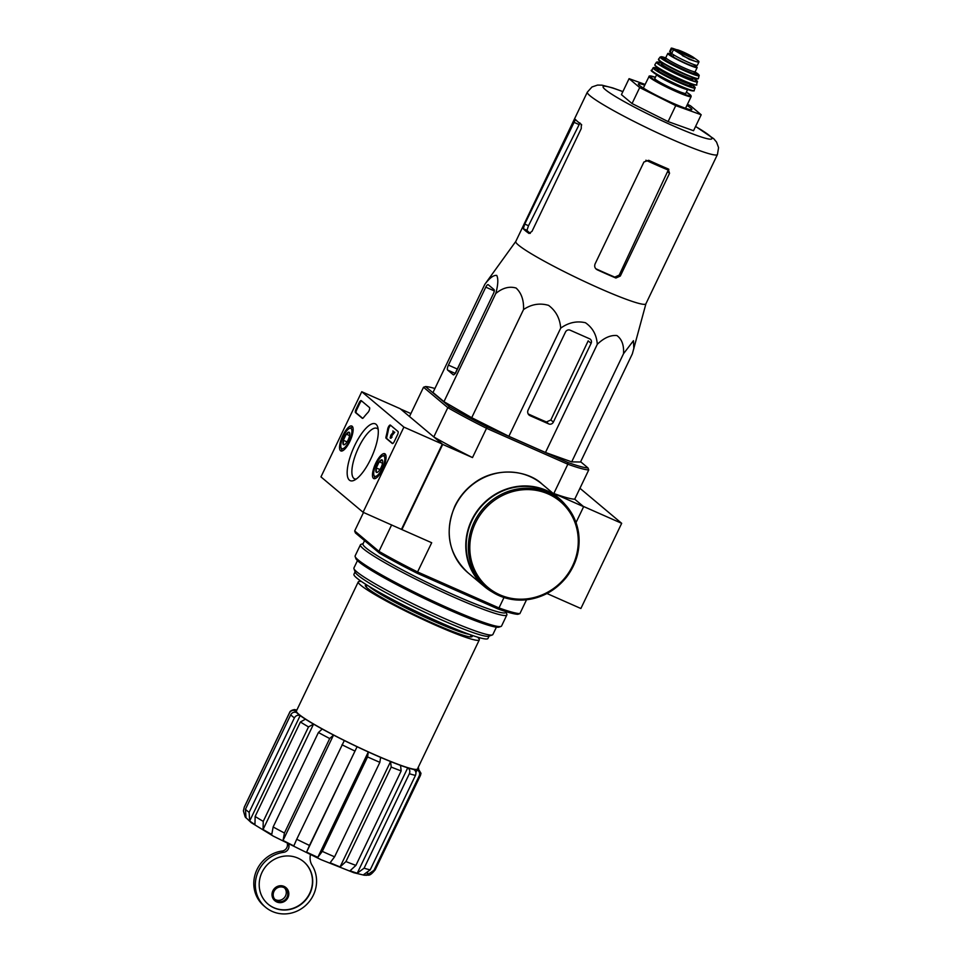 <?xml version="1.0" encoding="UTF-8"?>
<svg xmlns="http://www.w3.org/2000/svg" width="962" height="962" viewBox="0 0 962 962"><rect width="100%" height="100%" fill="white"/><g stroke="black" fill="none" stroke-linecap="round" stroke-linejoin="round"><path stroke-width="1.44" d="M417.917 768.001A68.146 6.061 -154.4 0 1 418.458 769.119L420.983 773.304L420.49 775.312L375.228 869.78C368.783 877.645 368.807 874.29 364.333 875.24L353.908 872.75L320.983 859.643L273.292 836.134L251.25 822.678L245.334 817.087A68.146 6.061 25.6 0 0 246.007 817.892L245.454 809.27A72.583 6.457 25.6 0 0 249.134 812.361L249.675 820.983A68.146 6.061 25.6 0 0 254.954 824.578L255.146 816.449A72.583 6.457 25.6 0 0 263.239 821.38L263.059 829.509A68.146 6.061 25.6 0 0 271.753 834.415L273.148 826.971A72.583 6.457 25.6 0 0 284.439 833.008L283.044 840.439A68.146 6.061 25.6 0 0 293.819 845.911L296.729 839.249A72.583 6.457 25.6 0 0 309.487 845.442L306.589 852.116A68.146 6.061 25.6 0 0 317.821 857.334L322.294 851.382A72.583 6.457 25.6 0 0 334.584 856.817L330.122 862.758A68.146 6.061 25.6 0 0 340.091 866.918L345.947 861.555A72.583 6.457 25.6 0 0 355.904 865.391L350.048 870.754A68.146 6.061 25.6 0 0 357.239 873.219L364.093 868.193A72.583 6.457 25.6 0 0 370.202 869.852L363.335 874.879A68.146 6.061 25.6 0 0 366.654 875.276L373.977 870.309A72.583 6.457 25.6 0 0 375.228 869.78M415.885 772.522L417.147 769.889C419.468 771.308 420.166 773.292 419.24 775.829L373.977 870.309M367.749 873.003L366.654 875.276M418.458 769.119A68.146 6.061 25.6 0 1 417.147 769.889A68.146 6.061 -154.4 0 1 413.828 769.492C415.861 770.875 416.414 772.835 415.464 775.384L370.202 869.852M357.239 873.219L407.732 767.832C409.764 769.215 410.317 771.175 409.367 773.725L364.093 868.193M413.828 769.492A68.146 6.061 25.6 0 1 407.732 767.832A68.146 6.061 -154.4 0 1 400.541 765.379L401.166 770.911L355.904 865.391M340.091 866.918L390.584 761.531L391.209 767.075L345.947 861.555M400.541 765.379A68.146 6.061 25.6 0 1 390.584 761.531A68.146 6.061 -154.4 0 1 380.615 757.383L379.858 762.337L334.584 856.817M317.821 857.334L368.314 751.947L367.556 756.914L322.294 851.382M380.615 757.383A68.146 6.061 25.6 0 1 368.314 751.947A68.146 6.061 -154.4 0 1 357.082 746.728L306.589 852.116M296.729 839.249L344.312 740.536A68.146 6.061 25.6 0 0 357.082 746.728L309.487 845.442M344.312 740.536A68.146 6.061 -154.4 0 1 333.537 735.052L283.044 840.439M273.148 826.971L318.41 732.503L322.234 729.028A68.146 6.061 25.6 0 0 333.537 735.052L329.701 738.527L284.439 833.008M322.234 729.028A68.146 6.061 -154.4 0 1 313.552 724.121L263.059 829.509M255.146 816.449L300.409 721.981L305.447 719.191A68.146 6.061 25.6 0 0 313.552 724.121L308.513 726.911L263.239 821.38M305.447 719.191A68.146 6.061 -154.4 0 1 300.168 715.596L249.675 820.983M245.454 809.27L290.716 714.802C292.111 712.481 294.035 711.712 296.5 712.517A68.146 6.061 25.6 0 0 300.168 715.596C297.715 714.802 295.791 715.56 294.396 717.88L249.134 812.361M296.5 712.517A68.146 6.061 -154.4 0 1 295.442 710.786L294.769 712.169M245.033 815.98L244.949 816.161A68.146 6.061 25.6 0 0 245.334 817.087M289.514 712.83A72.583 6.457 25.6 0 1 289.574 712.577C289.971 711.122 291.63 710.124 294.552 709.571L296.753 710.016A68.146 6.061 25.6 0 0 295.442 710.786C292.893 709.836 290.921 710.521 289.514 712.83L244.252 807.298L243.398 810.858L244.949 816.161M479.304 639.874L417.46 768.951A67.112 5.976 -154.4 0 1 374.29 754.521A67.112 5.976 -154.4 0 1 296.428 710.954L358.273 581.878A67.112 5.976 25.6 0 0 416.209 616.269A67.112 5.976 25.6 0 0 479.304 639.874A67.112 5.976 25.6 0 0 477.525 637.133M361.532 581.553A67.112 5.976 25.6 0 0 358.273 581.878M434.92 388.504A92.58 8.237 25.6 0 0 425.541 386.556L423.52 387.241L447.811 407.647L433.79 436.928L442.7 444.408L401.9 529.569L363.071 512.265L320.959 476.887L361.76 391.726L403.884 427.104L363.071 512.265M423.52 387.241L409.487 416.51L400.589 409.03L410.894 413.588M354.665 530.952L355.411 532.936L379.509 553.174L378.968 551.358L354.665 530.952L363.516 512.457M379.509 553.174A92.58 8.237 25.6 0 0 416.991 573.172L497.631 608.802L498.989 607.936L417.676 572.005A94.072 8.369 25.6 0 1 378.968 551.358L391.642 524.891M487.121 426.803L486.531 428.294A94.072 8.369 25.6 0 1 447.811 407.647L449.627 406.794A92.58 8.237 25.6 0 0 487.121 426.803L567.76 462.421A92.58 8.237 25.6 0 0 587.998 467.941L588.744 469.913L574.723 499.194L583.633 506.673L576.022 522.546M503.992 597.522L498.989 607.936A94.072 8.369 25.6 0 0 519.889 613.624L526.515 599.795M587.998 467.941L580.651 461.76M449.627 406.794L425.541 386.556M645.923 303.776L632.347 353.848L580.519 462.013L571.693 461.88L545.478 452.477L508.874 436.303L471.717 417.712L443.951 401.671L433.008 392.484L484.836 284.319L515.8 241.426A72.138 6.421 25.6 0 0 515.776 241.474A72.138 6.421 25.6 0 0 547.883 263.143A72.138 6.421 25.6 0 0 614.995 294.913A72.138 6.421 25.6 0 0 645.899 303.824L717.448 154.497L718.566 147.631L716.558 142.099L713.708 138.684L695.598 126.431M442.7 444.408L472.498 457.575L486.531 428.294L567.845 464.225L553.823 493.506L583.633 506.673M401.9 529.569L431.697 542.736L416.991 573.172M519.889 613.624L517.869 614.309A92.58 8.237 25.6 0 1 497.631 608.802M546.969 593.518L580.88 608.501L621.68 523.328L583.249 506.349L574.723 499.194A94.072 8.369 -154.4 0 1 553.823 493.506M567.76 462.421L567.845 464.225A94.072 8.369 25.6 0 0 588.744 469.913M472.498 457.575A94.072 8.369 -154.4 0 1 433.79 436.928M357.455 560.605L353.932 567.965A77.032 6.854 25.6 0 0 353.944 568.65A77.032 6.854 25.6 0 0 420.442 607.431A77.032 6.854 25.6 0 0 492.328 634.944A77.032 6.854 25.6 0 0 492.869 634.523L496.392 627.176M355.086 571.849L353.944 574.242A74.302 6.614 25.6 0 0 418.097 612.313A74.302 6.614 25.6 0 0 487.962 638.455L489.117 636.062M353.944 568.65L355.231 572.246A74.302 6.614 25.6 0 0 419.372 609.655A74.302 6.614 25.6 0 0 488.72 636.207L492.328 634.944M455.699 372.354L493.446 293.578A3.559 1.154 -66.2 0 0 494.047 289.61L488.239 284.716A3.559 1.154 -66.2 0 0 488.143 284.668A3.559 1.154 -66.2 0 0 485.786 287.145L448.424 365.115A4.449 1.443 -66.2 0 0 447.655 370.081L453.246 374.771A3.559 1.154 -66.2 0 0 453.342 374.831A3.559 1.154 -66.2 0 0 455.699 372.354M633.85 348.701L633.441 340.704L623.52 353.715C624.061 345.13 621.837 339.081 616.858 335.534C610.437 334.992 603.92 337.915 597.294 344.3C596.632 334.932 592.676 327.741 585.449 322.739C576.779 320.731 568.542 322.535 560.702 328.138C559.968 318.494 555.928 310.894 548.58 305.363C539.778 302.826 531.433 304.22 523.544 309.536C523.905 300.192 521.428 293.025 516.113 288.047C509.355 286.063 502.573 287.891 495.779 293.494C498.088 284.932 498.424 278.92 496.765 275.433C493.662 274.94 489.694 277.898 484.836 284.319M495.779 293.494L443.951 401.671M523.544 309.536L471.717 417.712M560.702 328.138L508.874 436.303M597.294 344.3L545.478 452.477M623.52 353.715L571.693 461.88M565.5 332.01L528.138 409.98A4.449 4.185 130 0 0 530.062 415.68L548.773 423.941A3.559 3.343 130 0 0 553.378 422.102L591.113 343.326A3.559 3.343 130 0 0 589.574 338.78L570.093 330.17A3.559 3.343 130 0 0 565.5 332.01M644.72 85.137A29.63 2.633 25.6 0 0 638.419 84.175A29.63 2.633 25.6 0 0 663.996 99.086A29.63 2.633 25.6 0 0 691.642 109.68A29.63 2.633 25.6 0 0 686.94 105.375M687.457 104.281L690.584 105.844L701.19 114.755L675.745 105.628L639.694 87.578L629.076 78.668L645.081 84.415M629.076 78.668L621.428 94.637L632.046 103.547L639.694 87.578M675.745 105.628L668.097 121.597L632.046 103.547M701.19 114.755L693.542 130.724L668.097 121.597M523.316 228.728A72.138 6.421 25.6 0 0 529.016 233.465L532.034 231.301L581.252 128.571L581.301 124.351A72.138 6.421 -154.4 0 1 575.48 119.468L524.759 224.062L523.316 228.728L526.948 230.327L528.511 225.721L579.978 122.956M526.948 230.327A67.977 6.049 25.6 0 0 530.315 233.369M645.875 160.221A65.885 5.868 25.6 0 0 668.265 170.058L619.215 275.108L614.802 277.116A67.977 6.049 25.6 0 1 596.127 268.879L597.222 269.793A72.138 6.421 25.6 0 0 615.896 278.03L620.322 276.046L669.54 173.316L668.169 168.915A72.138 6.421 -154.4 0 1 648.701 160.305L643.927 162.001L595.081 263.925C594.179 266.486 594.889 268.446 597.222 269.793L596.224 269.156M668.879 169.348L668.169 168.915M455.387 373.496L467.58 347.559M528.174 413.925A70.779 6.301 25.6 0 0 546.428 421.969L550.841 419.973L588.179 340.861L591.113 343.326M366.57 584.836A59.259 5.267 25.6 0 0 365.356 585.281A59.259 5.267 25.6 0 0 416.51 615.632A59.259 5.267 25.6 0 0 472.222 636.483A59.259 5.267 25.6 0 0 471.801 635.257M274.952 899.374A7.552 7.107 130 0 0 284.572 887.926M287.385 843.59L287.446 844.612A5.928 5.58 130 0 1 281.914 851.057A31.698 29.846 130 0 0 255.375 873.628A31.698 29.846 130 0 0 264.033 905.976L265.56 907.262A31.698 29.846 130 0 0 305.519 905.567A31.698 29.846 130 0 0 312.145 865.403A14.815 13.949 130 0 1 310.425 854.833M261.989 872.402A27.706 26.082 130 0 0 268.133 904.196A27.706 26.082 130 0 0 305.916 899.759A27.706 26.082 130 0 0 303.764 861.772A27.706 26.082 130 0 0 261.989 872.402M288.889 844.347L288.985 845.899A5.928 5.58 130 0 1 283.453 852.344A31.698 29.846 130 0 0 256.914 874.915A31.698 29.846 130 0 0 265.56 907.262M281.914 851.057L283.453 852.344M273.1 891.004A8.598 8.093 130 0 0 286.724 899.494A8.598 8.093 130 0 0 286.051 887.71A8.598 8.093 130 0 0 273.1 891.004M285.942 887.613A8.598 8.093 130 0 0 272.871 890.812A8.598 8.093 130 0 0 274.891 900.769M268.013 904.1A27.706 26.082 130 0 0 305.688 899.554A27.706 26.082 130 0 0 303.655 861.675M273.99 891.401A7.552 7.107 130 0 0 285.979 898.869A7.552 7.107 130 0 0 285.389 888.503A7.552 7.107 130 0 0 273.99 891.401M361.76 391.726L400.204 408.718L442.316 444.083L401.515 529.244M442.316 444.083L403.884 427.104M397.498 434.812L394.312 441.462A2.958 0.962 113.8 0 1 392.352 443.53A2.958 0.962 113.8 0 1 392.268 443.482L386.123 438.311A2.958 0.962 113.8 0 1 386.063 436.544A51.852 16.883 113.8 0 0 387.686 429.088A2.958 0.962 113.8 0 1 388.852 426.202A2.958 0.962 113.8 0 1 390.307 425.048A2.958 0.962 113.8 0 1 390.38 425.096L398.015 431.505A2.958 0.962 113.8 0 1 397.498 434.812M361.255 400.637L369.492 407.551A2.958 0.962 113.8 0 1 369.432 409.728A2.958 0.962 113.8 0 1 367.929 412.494A51.852 16.883 113.8 0 0 363.516 417.616A2.958 0.962 113.8 0 1 362.361 418.338A2.958 0.962 113.8 0 1 362.289 418.29L355.519 412.614A2.958 0.962 113.8 0 1 356.024 409.307L359.211 402.657A2.958 0.962 113.8 0 1 361.183 400.589A2.958 0.962 113.8 0 1 361.255 400.637M354.701 445.514A31.037 10.101 113.8 0 1 377.693 427.008A31.037 10.101 113.8 0 1 371.969 456.337A31.037 10.101 113.8 0 1 354.136 480.315A31.037 10.101 113.8 0 1 354.701 445.514M375.757 463.191A13.588 4.425 113.8 0 1 384.788 453.727A13.588 4.425 113.8 0 1 383.309 467.929A13.588 4.425 113.8 0 1 373.797 478.583A13.588 4.425 113.8 0 1 375.757 463.191M342.833 435.545A13.588 4.425 113.8 0 1 351.864 426.07A13.588 4.425 113.8 0 1 350.384 440.283A13.588 4.425 113.8 0 1 340.873 450.937A13.588 4.425 113.8 0 1 342.833 435.545M356.265 479.052A27.597 8.983 113.8 0 1 354.545 478.811A27.597 8.983 113.8 0 1 358.573 447.583A27.597 8.983 113.8 0 1 376.863 428.33A27.597 8.983 113.8 0 1 378.186 429.425M362.698 418.326L356.289 412.951A2.958 0.962 113.8 0 1 356.794 409.644L359.98 402.994A2.958 0.962 113.8 0 1 361.616 400.938M392.676 443.518L386.892 438.648A2.958 0.962 113.8 0 1 386.832 436.892L386.063 436.544M390.74 425.396A2.958 0.962 113.8 0 0 388.456 429.425A51.852 16.883 113.8 0 1 386.832 436.892M394.011 431.878L392.881 430.928L394.011 431.878L390.825 435.774L391.33 436.616M391.318 436.7L392.087 437.037L391.318 436.7L390.139 437.938L390.837 435.185L393.193 432.311L392.881 430.928M392.087 437.037L390.909 438.287L390.139 437.938M391.089 436.507L390.5 437.133L390.825 435.774M394.781 432.227L391.594 436.111M376.322 472.294A6.842 2.225 113.8 0 1 376.262 467.929A6.842 2.225 113.8 0 1 379.208 461.784L382.215 460.004A6.842 2.225 113.8 0 1 382.563 460.582A6.842 2.225 113.8 0 1 382.275 464.357A6.842 2.225 113.8 0 1 379.329 470.502A6.842 2.225 113.8 0 1 377.369 472.33A6.842 2.225 113.8 0 1 376.322 472.294L376.262 467.929L379.208 461.784A6.842 2.225 113.8 0 1 382.215 460.004M374.483 476.13A11.111 3.62 113.8 0 1 373.905 475.18A11.111 3.62 113.8 0 1 375.962 464.682A11.111 3.62 113.8 0 1 382.347 456.096A11.111 3.62 113.8 0 1 383.129 466.293A11.111 3.62 113.8 0 1 374.483 476.13M375.733 478.318A12.59 4.101 113.8 0 1 375.457 478.234A12.59 4.101 113.8 0 1 375.132 478.018A12.59 4.101 113.8 0 1 374.483 476.96L373.905 475.18M382.347 456.096L384.03 455.327A12.59 4.101 113.8 0 1 385.642 455.194A12.59 4.101 113.8 0 1 385.882 455.339L385.642 455.194M382.527 463.251L379.208 461.784M379.966 469.564L376.262 467.929M343.398 444.636A6.842 2.225 113.8 0 1 343.338 440.283A6.842 2.225 113.8 0 1 346.284 434.127L349.29 432.347A6.842 2.225 113.8 0 1 349.639 432.924A6.842 2.225 113.8 0 1 349.35 436.7A6.842 2.225 113.8 0 1 346.404 442.845A6.842 2.225 113.8 0 1 344.444 444.672A6.842 2.225 113.8 0 1 343.398 444.636L343.338 440.283L346.284 434.127A6.842 2.225 113.8 0 1 349.29 432.347M341.558 448.472A11.111 3.62 113.8 0 1 340.981 447.534A11.111 3.62 113.8 0 1 343.037 437.025A11.111 3.62 113.8 0 1 349.422 428.451A11.111 3.62 113.8 0 1 350.204 438.636A11.111 3.62 113.8 0 1 341.558 448.472M342.809 450.661A12.59 4.101 113.8 0 1 342.532 450.577A12.59 4.101 113.8 0 1 342.207 450.372A12.59 4.101 113.8 0 1 341.558 449.302L340.981 447.534M349.422 428.451L351.106 427.669A12.59 4.101 113.8 0 1 352.705 427.537A12.59 4.101 113.8 0 1 352.958 427.681L352.705 427.537M349.603 435.594L346.284 434.127M347.041 441.919L343.338 440.283M621.68 523.328L579.954 488.287M472.005 520.43A57.335 53.968 130 0 0 484.716 586.231L486.856 588.035A57.335 53.968 130 0 0 565.055 578.847A57.335 53.968 130 0 0 560.605 500.24A57.335 53.968 130 0 0 474.146 522.234A57.335 53.968 130 0 0 486.856 588.035C496.981 596.344 508.742 600.36 522.15 600.096C540.019 599.158 554.797 591.534 566.474 577.212C576.695 563.648 580.711 548.725 578.511 532.431C576.37 519.384 570.406 508.645 560.605 500.24L558.465 498.436A57.335 53.968 130 0 0 472.005 520.43M565.428 504.87A57.768 54.389 130 0 0 558.742 498.1A57.768 54.389 130 0 0 471.62 520.262A57.768 54.389 130 0 0 484.427 586.567A57.768 54.389 130 0 0 492.255 591.991M363.131 543.614L361.003 544.36A81.181 7.227 25.6 0 0 360.437 544.793L355.146 555.844A81.181 7.227 25.6 0 0 355.158 556.565L355.856 558.525A79.702 7.095 25.6 0 0 424.651 598.641A79.702 7.095 25.6 0 0 499.025 627.116L500.986 626.442A81.181 7.227 25.6 0 0 501.563 625.997L506.854 614.946A81.181 7.227 25.6 0 0 506.842 614.225L506.084 612.109M355.158 556.565A81.181 7.227 25.6 0 0 425.228 597.438A81.181 7.227 25.6 0 0 500.986 626.442M360.437 544.793A81.181 7.227 25.6 0 0 430.519 586.387A81.181 7.227 25.6 0 0 506.854 614.946M364.562 540.632L362.999 543.903A79.257 7.047 25.6 0 0 431.421 584.499A79.257 7.047 25.6 0 0 505.94 612.385L506.277 611.7M671.885 48.677L689.333 59.379L695.586 61.448C698.665 62.41 699.639 62.277 698.496 61.027L693.422 57.347A9.86 0.878 25.6 0 0 683.02 51.936A9.86 0.878 25.6 0 0 678.09 50A9.86 0.878 25.6 0 0 684.006 54.293A9.86 0.878 25.6 0 0 692.76 58.057A9.86 0.878 25.6 0 0 693.422 57.347L683.032 51.936L672.474 48.28L671.284 48.1L671.885 48.677L670.189 52.213L671.692 53.475A14.514 1.287 25.6 0 0 685.858 61.207A14.514 1.287 25.6 0 0 697.33 65.296L698.965 61.905M698.953 61.893L698.496 61.027M671.284 48.1L669.66 51.491A14.514 1.287 25.6 0 0 670.189 52.213M670.827 54.942L671.572 53.379L670.827 54.942L673.003 56.77A12.915 1.154 -154.4 0 0 685.81 63.324A12.915 1.154 -154.4 0 0 694.131 66.101L694.72 64.851M671.211 54.137A16.294 1.455 25.6 0 0 667.784 53.475A16.294 1.455 25.6 0 0 681.854 61.833A16.294 1.455 25.6 0 0 697.173 67.556A16.294 1.455 25.6 0 0 694.504 65.308M656.649 74.663L654.797 78.511A17.184 1.527 25.6 0 0 669.636 87.314A17.184 1.527 25.6 0 0 685.798 93.362L687.638 89.514M419.24 775.829A72.583 6.457 25.6 0 0 420.49 775.312M409.367 773.725A72.583 6.457 25.6 0 0 415.464 775.384M391.209 767.075A72.583 6.457 25.6 0 0 401.166 770.911M367.556 756.914A72.583 6.457 25.6 0 0 379.858 762.337M341.991 744.768A72.583 6.457 25.6 0 0 354.762 750.973M318.41 732.503A72.583 6.457 25.6 0 0 329.701 738.527M300.409 721.981A72.583 6.457 25.6 0 0 308.513 726.911M290.716 714.802A72.583 6.457 25.6 0 0 294.396 717.88M289.574 712.577L244.312 807.058A72.583 6.457 25.6 0 0 244.252 807.298M369.083 586.387A57.768 5.147 25.6 0 0 417.46 613.648A57.768 5.147 25.6 0 0 469.023 634.271M622.859 91.667A60.293 5.363 25.6 0 0 616.75 97.294A60.293 5.363 25.6 0 0 694.997 134.788A60.293 5.363 25.6 0 0 695.562 126.503M580.663 123.906A65.885 5.868 25.6 0 0 581.709 124.94M515.776 241.474L587.325 92.16A72.138 6.421 25.6 0 0 649.615 129.112A72.138 6.421 25.6 0 0 717.448 154.497M573.592 122.138L579.1 124.579M524.759 224.062L528.511 225.721M669.54 173.316L667.905 171.945M615.896 278.03L614.802 277.116M620.322 276.046L619.215 275.108M447.655 370.081L455.134 373.376M448.424 365.115L456.914 368.867M485.786 287.145L494.276 290.897M553.378 422.102L550.841 419.973M530.062 415.68L528.378 414.261M548.773 423.941L546.428 421.969M287.446 844.612L288.985 845.899M356.289 412.951L355.519 412.614M356.794 409.644L356.024 409.307M359.98 402.994L359.211 402.657M386.892 438.648L386.123 438.311M388.456 429.425L387.686 429.088M475.481 522.943A56.145 52.85 130 0 0 527.392 598.797A56.145 52.85 130 0 0 569.239 511.447A56.145 52.85 130 0 0 475.481 522.943M467.857 572.655C448.545 554.172 444.216 531.998 454.882 506.108C459.343 496.897 465.704 489.261 473.965 483.189C495.887 466.366 527.873 470.226 542.171 484.175A57.768 54.389 130 0 0 455.05 506.337A57.768 54.389 130 0 0 467.857 572.655L484.427 586.567M673.376 49.94L671.692 53.475M648.941 76.359A23.401 2.08 25.6 0 0 669.143 88.348A23.401 2.08 25.6 0 0 691.149 96.585L690.957 95.539L686.375 92.148A22.811 2.032 25.6 0 1 683.886 94.072A22.811 2.032 25.6 0 1 655.447 80.447A22.811 2.032 25.6 0 1 655.375 77.309L649.314 75.974L643.325 88.059M656.733 74.723A17.184 1.527 25.6 0 0 671.548 83.321A17.184 1.527 25.6 0 0 687.541 89.478M652.236 70.935A22.811 2.032 25.6 0 0 671.849 82.708A22.811 2.032 25.6 0 0 693.313 90.62M694.083 90.452C694.72 91.065 693.578 91.089 690.656 90.5C684.499 88.576 676.166 84.957 665.656 79.642C653.823 73.148 649.23 70.01 651.875 70.226A23.401 2.08 25.6 0 0 672.077 82.215A23.401 2.08 25.6 0 0 694.083 90.452L695.177 87.602L690.596 84.031A23.04 2.044 25.6 0 1 687.926 85.883A23.04 2.044 25.6 0 1 659.295 72.174A23.04 2.044 25.6 0 1 659.054 68.927L653.09 67.845A23.328 2.08 25.6 0 0 673.232 79.81A23.328 2.08 25.6 0 0 695.177 88.011M660.064 69.901A18.963 1.683 25.6 0 0 662.59 73.521A18.963 1.683 25.6 0 0 684.812 84.163A18.963 1.683 25.6 0 0 689.213 83.874M660.112 69.949L658.2 69.504L659.126 68.807A17.484 1.551 25.6 0 0 674.218 77.754A17.484 1.551 25.6 0 0 690.656 83.91L690.68 85.065L689.141 83.862M664.105 71.477A17.484 1.551 25.6 0 0 685.449 81.698M654.966 65.175A22.799 2.032 25.6 0 0 674.651 76.852A22.799 2.032 25.6 0 0 696.079 84.872M696.5 84.692C697.991 85.089 695.935 86.82 676.623 77.79C664.73 72.114 657.527 68.025 655.002 65.524L654.857 64.743A23.088 2.056 25.6 0 0 674.783 76.587A23.088 2.056 25.6 0 0 696.5 84.692L697.462 81.493L692.856 77.934A22.463 1.996 25.6 0 1 690.439 79.846A22.463 1.996 25.6 0 1 662.433 66.426A22.463 1.996 25.6 0 1 662.397 63.348L656.445 62.205A22.751 2.02 25.6 0 0 676.07 73.882A22.751 2.02 25.6 0 0 697.474 81.866M692.351 78.704L692.544 78.595A16.883 1.503 25.6 0 1 676.659 72.655A16.883 1.503 25.6 0 1 662.084 63.997L662.121 64.226A17.484 1.551 25.6 0 0 676.382 73.232A17.484 1.551 25.6 0 0 692.387 78.692M666.377 65.224A16.883 1.503 25.6 0 0 688.9 76.01M658.597 59.68A21.898 1.948 25.6 0 0 677.488 70.923A21.898 1.948 25.6 0 0 698.087 78.607M698.496 78.415L698.135 78.764C697.979 79.75 691.137 77.152 677.609 70.984L661.555 62.35L658.489 59.235A22.186 1.972 25.6 0 0 677.633 70.635A22.186 1.972 25.6 0 0 698.496 78.415L699.133 75.192L695.093 71.958A21.056 1.876 25.6 0 1 692.231 73.413A21.056 1.876 25.6 0 1 666.317 61.003A21.056 1.876 25.6 0 1 665.644 57.852L660.172 57.011A21.633 1.924 25.6 0 0 678.835 68.134A21.633 1.924 25.6 0 0 699.182 75.697M666.87 58.778A17.773 1.587 25.6 0 0 668.794 61.989A17.773 1.587 25.6 0 0 689.898 72.102A17.773 1.587 25.6 0 0 693.602 71.597M666.919 58.814L664.862 58.309L665.8 57.6A16.294 1.455 25.6 0 0 679.869 65.957A16.294 1.455 25.6 0 0 695.189 71.681L695.237 72.871L693.554 71.573M673.857 54.966L673.003 56.77M673.665 54.846L672.799 56.626M671.644 53.427L670.875 55.014M682.323 55.58A17.039 1.515 25.6 0 0 695.586 61.448M693.77 58.297A9.331 0.83 25.6 0 0 682.984 52.393A9.331 0.83 25.6 0 0 677.128 50.325M470.382 636.904L471.26 635.064M366.185 586.976L367.063 585.136M587.325 92.16L591.979 86.977L597.546 85.077L601.996 85.161L612.782 87.927L622.895 91.594M243.386 810.858L244.312 807.058M418.674 768.289L418.073 767.688M542.171 484.175L558.742 498.1M685.545 108.285L691.149 96.585M651.875 70.226L653.09 67.845M654.857 64.743L656.445 62.205M692.544 78.595L693.025 77.585M662.084 63.997L662.565 62.999M658.489 59.235L660.172 57.011M695.189 71.681L697.173 67.556M665.8 57.6L667.784 53.475M676.971 50.397L676.971 50.156C676.599 50.926 693.638 59.091 694.011 58.321L693.806 58.466"/></g></svg>
